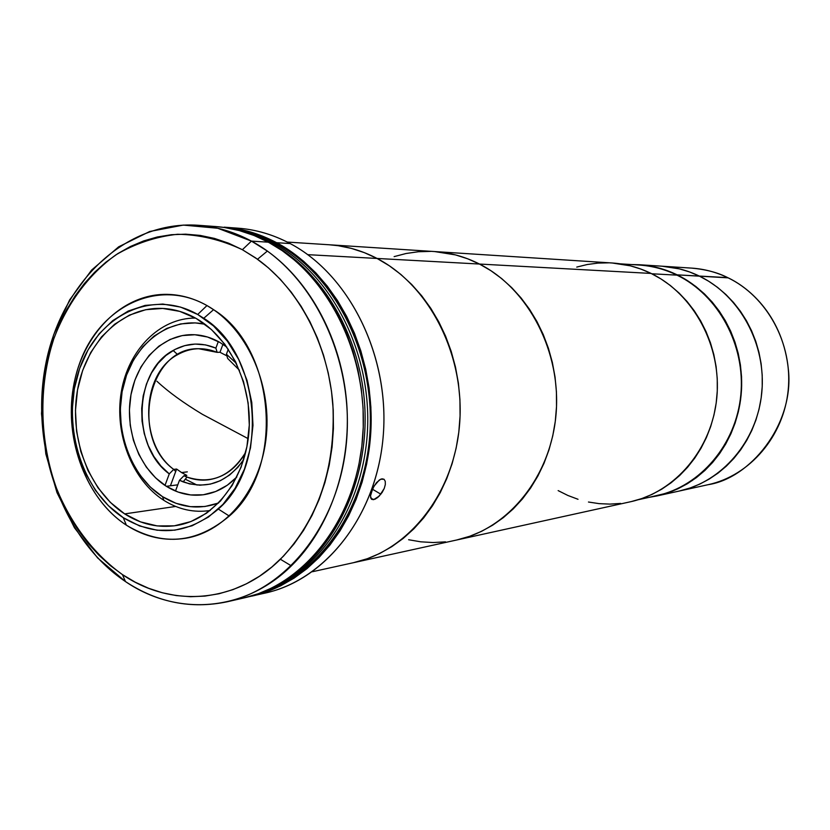 <?xml version="1.0" encoding="UTF-8"?>
<svg xmlns="http://www.w3.org/2000/svg" width="830" height="830" viewBox="0 0 830 830"><rect width="100%" height="100%" fill="white"/><g stroke="black" fill="none" stroke-linecap="round" stroke-linejoin="round"><path stroke-width="1.25" d="M728.159 277.853L677.145 274.855C718.655 294.899 745.952 345.249 741.117 394.935C736.438 444.641 700.593 486.536 656.862 495.967L649.091 497.346L667.953 492.844L677.882 488.808L687.396 483.714L696.422 477.592L704.846 470.496L712.586 462.486L719.558 453.657L725.679 444.071L730.888 433.841L735.121 423.051L738.337 411.836L740.495 400.288L741.564 388.554L741.543 376.727L740.412 364.961L738.212 353.352L734.934 342.043L730.649 331.149L725.379 320.764L719.185 311.022L712.15 302.006L704.338 293.81L695.831 286.506L686.742 280.167L677.145 274.855L699.296 276.068C687.406 270.341 675.049 267.063 662.226 266.212C675.049 267.063 687.406 270.341 699.296 276.068C739.883 295.563 766.515 344.471 761.774 392.735C757.178 441.031 722.142 481.784 679.365 491.018C722.142 481.784 757.178 441.031 761.774 392.735C766.515 344.471 739.883 295.563 699.296 276.068L708.675 281.235L717.566 287.388L725.877 294.494L733.502 302.462L740.381 311.219L746.429 320.691L751.575 330.765L755.767 341.358L758.952 352.345L761.11 363.613L762.199 375.056L762.22 386.541L761.162 397.944L759.056 409.159L755.912 420.063L751.762 430.542L746.668 440.491L740.682 449.819L733.865 458.409L726.292 466.201L718.054 473.1L709.235 479.066L699.918 484.035L690.207 487.957L679.324 491.018M631.34 264.542L639.235 264.739C652.339 265.6 664.975 268.972 677.145 274.855L667.144 270.611L656.852 267.468L646.373 265.455L631.34 264.542M456.78 539.977L630.458 501.766C675.267 492.117 712.047 448.885 716.83 397.508C721.758 346.162 693.704 294.111 651.114 273.433L479.481 264.044C528.679 288.923 561.547 352.231 556.017 414.575C550.663 476.97 508.157 528.959 456.728 539.988C508.157 528.959 550.663 476.97 556.017 414.575C561.547 352.231 528.679 288.923 479.481 264.044L490.852 270.663L501.662 278.569L511.778 287.699L521.084 297.96L529.499 309.258L536.906 321.48L543.225 334.5L548.391 348.185L552.344 362.388L555.031 376.955L556.422 391.739L556.515 406.576L555.291 421.308L552.78 435.771L549.004 449.808L544.013 463.285L537.871 476.057L530.64 487.988L522.412 498.965L513.272 508.883L503.333 517.64L492.688 525.162L481.462 531.387L469.78 536.263L456.687 539.998M418.31 251.749L406.077 253.503L394.126 256.626L406.077 253.503L418.31 251.749L430.697 251.376M457.755 539.759L469.78 536.263L481.462 531.387L492.688 525.162L503.333 517.64L513.272 508.883L522.412 498.965L530.64 487.988L537.871 476.057L544.013 463.285L549.004 449.808L552.78 435.771L555.291 421.308L556.515 406.576L556.422 391.739L555.031 376.955L552.344 362.388L548.391 348.185L543.225 334.5L536.906 321.48L529.499 309.258L521.084 297.96L511.778 287.699L501.662 278.569L490.852 270.663L479.481 264.044L377.069 258.452L479.481 264.044C465.07 256.74 450.151 252.579 434.744 251.563C450.151 252.579 465.07 256.74 479.481 264.044L467.653 258.784L455.494 254.903L434.609 251.552L455.494 254.903L467.653 258.784L479.481 264.044L651.114 273.433C638.633 267.364 625.675 263.888 612.25 262.996L434.879 251.573M445.502 541.845L433.146 542.54L420.82 541.824L408.63 539.739L420.82 541.824L433.146 542.54L445.502 541.845M631.34 501.569L641.818 498.56L651.986 494.421L661.749 489.171L671.003 482.863L679.635 475.549L687.572 467.29L694.72 458.17L700.997 448.273L706.34 437.701L710.688 426.568L713.976 414.979L716.186 403.048L717.276 390.92L717.245 378.698L716.093 366.528L713.821 354.535L710.459 342.852L706.04 331.585L700.624 320.857L694.264 310.794L687.043 301.477L679.023 293L670.298 285.458L660.96 278.921L651.114 273.433L640.864 269.055L630.312 265.818L612.135 262.986M608.732 262.83L597.911 263.1L587.225 264.521L576.757 267.084M558.144 490.613L567.886 495.469L578.022 499.287M588.47 502.026L599.125 503.644L609.894 504.111L620.664 503.426M202.416 414.326L248.222 438.697L202.416 414.326C183.409 402.851 168.241 391.822 156.932 381.261C168.241 391.822 183.409 402.851 202.416 414.326L202.416 414.326M173.449 469.178L175.711 471.492M185.381 479.242L197.073 485.073M354.535 562.46L367.379 558.694L379.87 553.403L391.864 546.617L403.245 538.39L413.88 528.793L423.663 517.91L432.471 505.833L440.201 492.688L446.768 478.609L452.101 463.742L456.127 448.231L458.793 432.254L460.069 415.975L459.934 399.562L458.409 383.211L455.483 367.099L451.198 351.381L445.617 336.243L438.79 321.843L430.801 308.335L421.754 295.854L411.732 284.514L400.869 274.45L389.27 265.735L377.069 258.452L307.774 254.665L377.069 258.452C361.621 250.411 345.664 245.846 329.209 244.767C345.664 245.846 361.621 250.411 377.069 258.452L364.401 252.662L351.391 248.398L338.173 245.701L329.064 244.757L338.173 245.701L351.381 248.398L364.391 252.662L377.069 258.452C429.805 285.8 465.36 355.863 459.55 424.815C453.948 493.819 408.36 550.964 353.445 562.699C408.36 550.964 453.948 493.819 459.55 424.815C465.36 355.863 429.805 285.8 377.069 258.452L389.27 265.735L400.869 274.45L411.732 284.514L421.754 295.854L430.801 308.335L438.79 321.843L445.617 336.243L451.198 351.381L455.473 367.099L458.399 383.211L459.934 399.562L460.069 415.975L458.793 432.254L456.127 448.231L452.101 463.742L446.768 478.609L440.201 492.688L432.461 505.833L423.663 517.91L413.88 528.793L403.245 538.39L391.864 546.617L379.87 553.403L367.379 558.694L353.393 562.709M195.507 318.077C159.692 317.797 128.225 350.032 121.284 391.968C114.167 433.862 132.126 480.207 163.904 500.376L162.504 496.662L176.043 503.322L190.34 506.663L204.875 506.518L218.56 503.022C199.283 509.911 180.598 507.784 162.504 496.662L163.904 500.376C178.543 509.537 193.961 512.909 210.177 510.512M166.342 486.307C140.052 469.759 124.988 431.548 130.621 396.771C136.11 361.973 161.809 335.04 191.263 334.666C201.099 334.573 210.592 337.136 219.722 342.334L226.901 347.148L219.722 342.334L207.531 337.011L194.874 334.749L182.226 335.579L170.088 339.449L158.904 346.162L149.089 355.437L140.986 366.912L134.885 380.15L130.984 394.644L129.418 409.875L130.237 425.282L133.412 440.315L138.838 454.425L146.319 467.103L155.594 477.862L166.342 486.307L177.786 484.824L166.342 486.307L178.17 492.086L190.651 494.95L203.319 494.773L215.675 491.516L227.244 485.26L236.809 477.022C227.109 487.002 215.997 492.906 203.464 494.753C190.475 496.423 178.097 493.601 166.342 486.307M174.611 349.638L173.439 350.748M162.504 496.662L150.209 486.961L139.616 474.615L131.078 460.1L124.884 443.946L121.263 426.755L120.319 409.128L122.103 391.708L126.544 375.119L133.516 359.961L142.76 346.795L153.986 336.129L166.778 328.4L180.681 323.908L195.185 322.901L204.927 324.208C168.822 316.313 133.049 344.377 123.297 386.043C113.243 427.616 130.237 476.275 162.504 496.662M181.583 472.561L176.614 469.054L173.719 469.396C129.843 437.96 147.813 347.397 198.536 348.704L217.138 352.356L219.992 352.273L226.912 355.904L219.992 352.273L222.938 344.315L219.992 352.273L217.138 352.356L215.873 348.123L218.311 341.545L215.873 348.123L205.601 344.907L195.123 344.066L184.8 345.612L174.964 349.451L165.948 355.458L158.042 363.395L151.485 373.002L146.485 383.948L143.185 395.879L141.702 408.401L142.054 421.121L144.254 433.634L148.228 445.544L153.841 456.448L160.927 466.004L169.268 473.899L164.994 485.426L169.268 473.899C131.41 446.53 133.578 371.166 173.128 350.468C186.843 342.821 201.099 342.043 215.873 348.123L217.138 352.356C203.485 346.847 190.329 347.604 177.662 354.638C140.893 373.791 138.651 443.728 173.719 469.396L169.268 473.899L173.719 469.396L176.614 469.054L170.482 485.592L176.614 469.054L181.583 472.561L187.321 471.865L181.583 472.561L186.812 475.403L181.583 472.561M183.928 475.766L186.812 475.403L183.928 475.766L179.477 480.29L175.472 491.038L179.477 480.29L189.541 483.9L199.947 485.197L210.343 484.118L220.365 480.695L229.682 474.988L237.961 467.207L243.74 459.478C227.399 482.386 207.21 489.856 183.15 481.888L179.477 480.29L183.928 475.766L186.999 477.074C211.1 484.762 230.678 476.493 245.701 452.277C236.592 468.245 224.204 477.416 208.527 479.782C200.103 480.809 191.906 479.47 183.928 475.766M227.659 358.446L239.445 370.253L227.659 358.446L226.424 354.223L228.292 349.181L226.424 354.223L236.415 363.436L226.424 354.223L227.659 358.446M380.69 479.201L384.062 479.273L385.255 481.307L385.327 484.533L384.238 488.465L382.132 492.481L377.826 497.409L374.901 499.287L371.57 499.307L370.481 496.018L372.774 488.351L376.498 482.624L380.69 479.201M385.327 484.533L384.238 488.465L379.341 496.008L373.593 499.681L370.678 497.948L373.593 499.681L371.57 499.307L370.543 497.295M370.678 494.338L373.894 486.307L379.32 479.989L381.976 478.806L384.062 479.273L385.255 481.307M231.134 227.876C251.355 228.24 271.037 233.469 290.158 243.564C273.309 234.641 255.951 229.516 238.085 228.188L224.349 227.181M252.289 596.023C313.678 582.39 364.712 516.063 370.564 435.719C376.664 355.448 335.994 274.087 276.618 242.702L262.311 236.031L247.641 231.155L224.173 227.171C242.163 228.509 259.645 233.687 276.618 242.702L290.158 243.564L276.618 242.702L290.417 251.117L303.552 261.222L315.877 272.914L327.259 286.101L337.561 300.647L346.66 316.396L354.441 333.204L360.822 350.882L365.729 369.236L369.091 388.067L370.875 407.177L371.062 426.34L369.651 445.347L366.653 464.001L362.119 482.074L356.101 499.39L348.673 515.762L339.937 531.024L329.987 545.009L318.938 557.594L306.934 568.664L294.1 578.105L280.571 585.856L266.513 591.863L248.129 596.895L265.89 592.9C326.864 579.361 377.515 513.749 383.346 434.349C389.426 355.001 349.098 274.606 290.158 243.564C350.27 275.176 390.795 358.145 382.972 438.759C375.44 519.445 321.615 584.102 259.064 594.27M126.368 525.162C86.476 499.193 64.242 440.367 73.331 387.382C82.201 334.355 121.865 293.561 167.162 294.36C180.878 294.64 194.147 298.375 206.971 305.565C157.804 277.521 98.978 306.716 79.286 364.277C58.909 421.474 80.064 495.23 126.368 525.162L123.276 517.692C80.386 490.063 60.725 421.588 79.639 368.562C97.919 315.193 152.388 288.394 197.696 314.466L206.971 305.565L197.696 314.466L213.528 325.962L227.399 341.161L238.708 359.483L246.956 380.202L251.781 402.467L252.984 425.344L250.494 447.878L244.456 469.137L235.129 488.248L222.928 504.433L208.382 517.1L192.114 525.774L174.788 530.183L157.098 530.235L139.71 525.992L123.276 517.692L108.377 505.698L95.554 490.499L85.22 472.664L77.74 452.869L73.341 431.808L72.179 410.228L74.306 388.897L79.639 368.562L88.022 349.959L99.185 333.774L112.756 320.608L128.256 311.022L145.146 305.399L162.804 304.05L180.556 307.09L197.696 314.466L203.775 318.274C261.243 353.922 269.719 465.111 218.321 509.06C188.057 534.582 156.372 537.456 123.276 517.692L126.368 525.162C162.12 546.607 196.44 543.577 229.308 516.073C285.178 468.68 275.975 348.061 213.569 309.673L206.971 305.565C245.919 327.394 271.535 382.423 266.378 435.47C261.398 488.548 226.756 531.439 185.764 538.255C164.9 541.534 145.094 537.176 126.368 525.162M206.909 510.948L208.735 511.612M124.666 513.894L175.659 506.445L124.666 513.894C89.267 490.987 69.347 438.8 77.221 391.646C84.909 344.46 119.862 308.065 159.858 308.355C172.401 308.48 184.519 311.862 196.222 318.481C230.875 338.121 253.482 387.33 248.699 434.547C244.062 481.805 213.03 519.839 176.417 525.525C158.26 528.202 141.007 524.321 124.666 513.894L140.478 521.863L157.202 525.919L174.217 525.846L190.869 521.582L206.494 513.22L220.458 501.04L232.172 485.467L241.125 467.103L246.915 446.685L249.301 425.033L248.149 403.058L243.512 381.675L235.596 361.776L224.743 344.16L211.432 329.552L196.222 318.481L179.757 311.375L162.701 308.428L145.717 309.704L129.47 315.089L114.55 324.291L101.478 336.939L90.729 352.501L82.658 370.408L77.512 389.976L75.468 410.508L76.578 431.268L80.811 451.541L88.022 470.6L97.971 487.75L110.328 502.368L124.666 513.894M193.909 317.205L192.207 318.139M270.207 243.2L258.919 237.556L270.207 243.2M285.064 580.492C334.874 550.072 367.918 481.69 364.951 409.947C361.994 338.225 323.275 271.275 270.788 243.232C323.275 271.275 361.994 338.225 364.951 409.947C367.918 481.69 334.874 550.072 285.064 580.492M198.308 225.283L215.665 226.549C233.728 227.887 251.293 233.095 268.339 242.184L282.2 250.65L295.397 260.828L307.785 272.603L319.218 285.873L329.572 300.522L338.713 316.386L346.535 333.318L352.947 351.121L357.886 369.599L361.268 388.575L363.063 407.81L363.25 427.118L361.828 446.26L358.83 465.039L354.275 483.247L348.226 500.677L340.777 517.163L332 532.528L321.999 546.607L310.908 559.275L298.852 570.407L285.966 579.911L272.385 587.713L258.265 593.74L243.968 597.922C305.627 584.247 356.879 517.474 362.752 436.559C368.873 355.717 327.985 273.776 268.339 242.184L251.438 241.105C311.624 273.122 352.937 356.257 346.784 438.282C340.891 520.358 289.172 588.024 227.015 601.812C191.139 609.282 157.285 602.528 125.475 581.571C176.468 616.493 244.383 612.301 291.361 565.863C329.614 528.534 351.422 466.045 346.722 403.328C341.856 340.611 310.825 282.159 267.364 251.065L251.438 241.105L242.381 249.716L257.518 259.24C298.821 288.985 328.244 344.678 332.882 404.376C335.776 468.037 318.284 519.663 280.395 559.264C235.803 603.628 171.136 607.871 122.446 574.609L125.475 581.571L122.446 574.609L135.238 582.193L148.56 588.263L162.306 592.755L176.354 595.587L190.578 596.718L204.844 596.106L219.006 593.751L232.929 589.632L246.469 583.78L259.479 576.228L271.835 567.025L283.383 556.245L294.007 543.992L303.573 530.38L311.966 515.534L319.094 499.598L324.872 482.749L329.22 465.163L332.083 447.028L333.421 428.529L333.235 409.896L331.502 391.304L328.244 372.981L323.513 355.115L317.361 337.914L309.86 321.563L301.093 306.218L291.174 292.046L280.208 279.202L268.339 267.8L255.682 257.943L242.381 249.716L228.592 243.19L214.462 238.418L200.123 235.409L185.733 234.174L171.426 234.703L157.347 236.975L143.621 240.939L130.372 246.52L117.715 253.658L105.773 262.28L94.63 272.261L84.37 283.518L75.094 295.937L66.867 309.382L59.739 323.742L53.774 338.879L49.012 354.669L45.474 370.958L43.202 387.62L42.206 404.501L42.475 421.484L44.032 438.396L46.843 455.12L50.9 471.513L56.16 487.428L62.592 502.721L70.145 517.287L78.767 530.972L88.385 543.66L98.936 555.239L110.317 565.583L122.446 574.609C94.298 554.409 71.702 524.871 57.011 489.648C39.384 441.612 38.17 386.77 53.774 338.879C67.002 303.801 88.457 274.533 115.972 254.81C135.238 243.522 155.77 236.675 177.537 234.268C199.584 234.61 221.205 239.766 242.381 249.716L251.438 241.105L217.782 228.26L183.295 225.096L149.722 231.487L118.7 246.801L91.632 270.041L69.637 299.91L53.597 334.915L44.104 373.417L41.5 413.693L45.847 454L56.98 492.584L74.451 527.766L97.598 557.916L125.475 581.571C62.852 539.542 29.683 446.914 45.598 364.816C61.13 282.688 125.506 220.157 198.308 225.283C216.526 226.632 234.236 231.902 251.438 241.105L268.339 242.184L253.97 235.461L239.237 230.564L224.297 227.482L215.489 226.538M261.284 592.62C320.017 574.661 366.497 507.649 370.107 429.567C373.884 351.526 333.785 274.056 276.286 243.574L273.547 243.408C329.728 273.267 369.558 347.936 367.7 424.472C365.957 501.04 323.129 568.82 266.555 590.441C323.129 568.82 365.957 501.04 367.7 424.472C369.558 347.936 329.728 273.267 273.547 243.408L276.286 243.574C262.467 236.197 248.222 231.404 233.572 229.173M239.113 230.522L256.563 235.699L273.547 243.408L270.788 243.232L273.547 243.408L256.563 235.699L239.113 230.522M727.671 277.614C750.092 288 783.416 317.164 788.5 370.688C793.791 425.417 749.708 478.485 708.198 484.668C749.749 475.704 783.738 436.414 788.21 389.934C792.826 343.475 767.055 296.414 727.671 277.614C716.134 272.105 704.141 268.941 691.681 268.111C705.946 269.418 717.94 272.593 727.671 277.614L699.296 276.068L689.523 271.939L679.459 268.879L662.112 266.212M691.649 480.622L692.22 480.612M676.512 274.554L675.942 274.626M638.229 499.733L656.748 495.666C700.375 486.276 736.137 444.507 740.817 394.914C745.641 345.363 718.427 295.138 677.021 275.145L651.809 273.776L677.021 275.145C664.872 269.273 652.255 265.901 639.173 265.04L620.238 263.836M679.365 491.018L656.904 495.956M662.226 266.212L639.349 264.739M456.728 539.988L353.497 562.688M434.744 251.563L329.354 244.777M173.128 350.468L177.662 354.638M183.15 481.888L186.999 477.074M353.445 562.699L312.433 571.725M372.39 489.171L380.887 494.213M329.209 244.767L287.294 242.07M229.308 516.073L218.321 509.06M213.569 309.673L203.775 318.274M243.989 597.922L227.015 601.812M291.361 565.863L280.395 559.264M267.364 251.065L257.518 259.24M679.397 491.007L708.405 484.627M692.21 268.152L662.34 266.223"/></g></svg>
